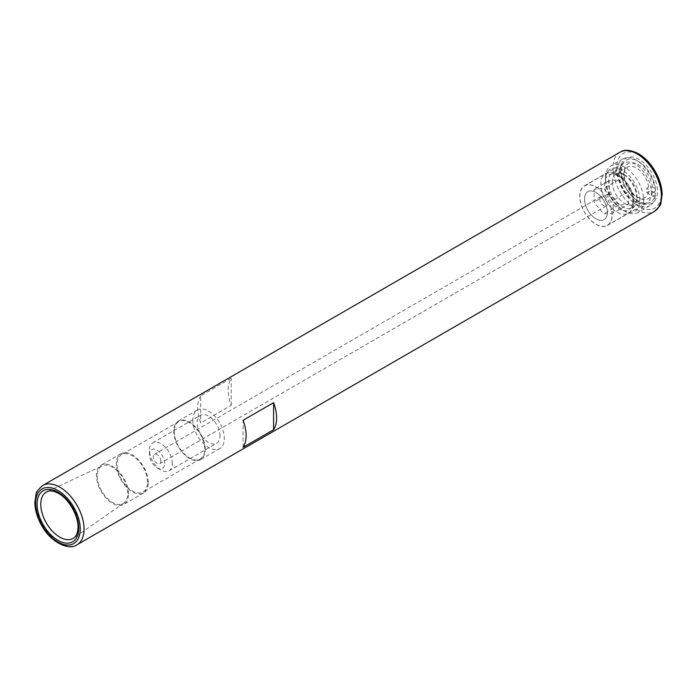 <?xml version="1.0" encoding="UTF-8"?>
<svg xmlns="http://www.w3.org/2000/svg" width="697" height="697" viewBox="0 0 697 697"><rect width="100%" height="100%" fill="white"/><g stroke="black" fill="none" stroke-linecap="round" stroke-linejoin="round"><path stroke-width="0.52" stroke-dasharray="3.48 2.61" d="M200.727 395.818A34.24 19.769 -120 0 0 197.695 407.606A34.24 19.769 -120 0 0 200.727 422.905L231.23 405.297A34.24 19.769 60 0 1 228.198 389.998A34.24 19.769 60 0 1 231.23 378.201L200.727 395.818L200.727 422.905M231.23 405.297L231.23 378.201M243.087 447.361L243.087 420.274M148.313 482.568A22.652 13.077 -120 0 0 138.424 459.776A22.652 13.077 -120 0 0 120.973 453.712A22.652 13.077 -120 0 0 116.286 464.08A22.652 13.077 -120 0 0 126.174 486.872A22.652 13.077 -120 0 0 143.626 492.936A22.652 13.077 -120 0 0 148.313 482.568M147.555 482.132A21.572 12.45 -120 0 0 138.137 460.421A21.572 12.45 -120 0 0 121.513 454.644A21.572 12.45 -120 0 0 117.044 464.516A21.572 12.45 -120 0 0 126.462 486.227A21.572 12.45 -120 0 0 143.085 492.004A21.572 12.45 -120 0 0 147.555 482.132M174.241 431.495A21.572 12.45 -120 0 0 183.66 453.198A21.572 12.45 -120 0 0 200.283 458.983A21.572 12.45 -120 0 0 204.744 449.103A21.572 12.45 -120 0 0 195.334 427.4A21.572 12.45 -120 0 0 178.711 421.624A21.572 12.45 -120 0 0 174.241 431.495M205.24 449.391A22.269 12.86 -120 0 0 195.526 426.982A22.269 12.86 -120 0 0 178.362 421.014A22.269 12.86 -120 0 0 173.745 431.208A22.269 12.86 -120 0 0 183.468 453.625A22.269 12.86 -120 0 0 200.631 459.584A22.269 12.86 -120 0 0 205.24 449.391M192.816 420.204A22.269 12.86 -120 0 0 202.531 442.612A22.269 12.86 -120 0 0 219.694 448.58A22.269 12.86 -120 0 0 224.312 438.387A22.269 12.86 -120 0 0 214.589 415.97A22.269 12.86 -120 0 0 197.425 410.01A22.269 12.86 -120 0 0 192.816 420.204M219.999 435.895A16.179 9.34 -120 0 0 212.942 419.62A16.179 9.34 -120 0 0 200.475 415.281A16.179 9.34 -120 0 0 197.12 422.687A16.179 9.34 -120 0 0 204.186 438.971A16.179 9.34 -120 0 0 216.645 443.301A16.179 9.34 -120 0 0 219.999 435.895M584.53 199.02A16.179 9.34 -120 0 0 591.587 215.303A16.179 9.34 -120 0 0 604.055 219.633A16.179 9.34 -120 0 0 607.409 212.228A16.179 9.34 -120 0 0 600.344 195.953A16.179 9.34 -120 0 0 587.876 191.614A16.179 9.34 -120 0 0 584.53 199.02A16.179 9.34 -120 0 0 591.587 215.303A16.179 9.34 -120 0 0 604.055 219.633A16.179 9.34 -120 0 0 607.409 212.228A16.179 9.34 -120 0 0 600.344 195.953A16.179 9.34 -120 0 0 587.876 191.614A16.179 9.34 -120 0 0 584.53 199.02M612.175 214.981A22.914 13.234 -120 0 0 602.173 191.919A22.914 13.234 -120 0 0 584.513 185.777A22.914 13.234 -120 0 0 579.765 196.266A22.914 13.234 -120 0 0 589.767 219.337A22.914 13.234 -120 0 0 607.427 225.471A22.914 13.234 -120 0 0 612.175 214.981M619.041 173.597A22.914 13.234 -120 0 0 641.022 203.768A22.914 13.234 -120 0 0 646.703 202.801A22.914 13.234 -120 0 0 651.451 192.311A22.914 13.234 -120 0 0 641.44 169.24A22.914 13.234 -120 0 0 623.78 163.107A22.914 13.234 -120 0 0 620.103 167.533A22.914 13.234 -120 0 0 619.041 173.597M620.652 170.12A26.033 15.029 -120 0 0 645.622 204.395A26.033 15.029 -120 0 0 657.463 191.379A26.033 15.029 -120 0 0 642.399 161.774A26.033 15.029 -120 0 0 621.863 163.237A26.033 15.029 -120 0 0 620.652 170.12M97.223 475.964A21.572 12.45 -120 0 0 106.981 498.033A21.572 12.45 -120 0 0 123.778 503.121A21.572 12.45 -120 0 0 127.725 493.572A21.572 12.45 -120 0 0 118.656 472.244A21.572 12.45 -120 0 0 102.232 465.805A21.572 12.45 -120 0 0 97.223 475.964M128.483 494.016A22.652 13.077 -120 0 0 118.603 471.224A22.652 13.077 -120 0 0 101.143 465.16A22.652 13.077 -120 0 0 96.456 475.528A22.652 13.077 -120 0 0 106.345 498.32A22.652 13.077 -120 0 0 123.796 504.384A22.652 13.077 -120 0 0 128.483 494.016M628.38 204.273L628.38 191.562L618.849 179.704L609.317 180.558L609.317 193.269L618.849 205.127L628.38 204.273L613.125 213.082L613.125 200.37L603.593 188.512L594.062 189.366L594.062 202.078L603.593 213.935L613.125 213.082M618.849 205.127L603.593 213.935M609.317 193.269L594.062 202.078M609.317 180.558L594.062 189.366M618.849 179.704L603.593 188.512M628.38 191.562L613.125 200.37M599.777 199.02A5.393 3.11 60 0 1 600.901 196.554A5.393 3.11 60 0 1 606.294 199.664A5.393 3.11 60 0 1 606.294 205.894A5.393 3.11 60 0 1 602.138 204.448A5.393 3.11 60 0 1 599.777 199.02M172.333 463.418A16.179 9.34 -120 0 0 165.276 447.134A16.179 9.34 -120 0 0 152.809 442.804A16.179 9.34 -120 0 0 149.454 450.21A16.179 9.34 -120 0 0 160.894 470.022A16.179 9.34 -120 0 0 168.988 470.823A16.179 9.34 -120 0 0 172.333 463.418M164.71 463.418A10.786 6.229 -120 0 0 157.086 450.21A10.786 6.229 -120 0 0 149.454 454.61A10.786 6.229 -120 0 0 157.086 467.818A10.786 6.229 -120 0 0 164.71 463.418M149.454 454.61L149.454 450.21M160.894 461.214A5.393 3.11 -120 0 0 158.541 455.786A5.393 3.11 -120 0 0 154.385 454.339A5.393 3.11 -120 0 0 153.27 456.814A5.393 3.11 -120 0 0 155.623 462.242A5.393 3.11 -120 0 0 159.779 463.679A5.393 3.11 -120 0 0 160.894 461.214M612.079 214.929A22.783 13.156 -120 0 0 602.13 191.997A22.783 13.156 -120 0 0 584.574 185.899A22.783 13.156 -120 0 0 579.86 196.327A22.783 13.156 -120 0 0 589.801 219.25A22.783 13.156 -120 0 0 607.357 225.358A22.783 13.156 -120 0 0 612.079 214.929M655.354 195.448L653.446 196.545A26.965 15.569 -120 0 0 653.446 192.145L646.729 188.26A17.53 10.115 60 0 1 646.729 192.66L648.628 191.562L652.462 191.57L655.346 193.235L655.354 195.448A26.965 15.569 -120 0 1 649.865 205.641L638.051 212.463A26.965 15.569 -120 0 0 643.627 200.126A26.965 15.569 -120 0 0 631.865 172.987A26.965 15.569 -120 0 0 611.086 165.764A26.965 15.569 -120 0 0 605.501 178.11L605.501 178.11A26.965 15.569 -120 0 0 624.564 211.13A26.965 15.569 -120 0 0 638.051 212.463M646.729 192.66L653.446 196.545M615.512 174.642L617.42 173.544L621.236 173.544L624.12 175.208L624.137 177.421L622.238 178.519A17.53 10.115 60 0 1 622.09 176.236A17.53 10.115 60 0 1 622.238 174.119L624.137 173.022L624.12 170.809L621.236 169.144L617.42 169.136L615.512 170.234A26.965 15.569 -120 0 0 615.416 172.386A26.965 15.569 -120 0 0 615.512 174.642L622.238 178.519M653.446 192.145L655.354 191.039L655.346 188.835L652.462 187.171L648.628 187.162L646.729 188.26M622.238 174.119L615.512 170.234M655.354 191.039A26.965 15.569 -120 0 0 636.387 160.275A26.965 15.569 -120 0 0 622.909 158.942A26.965 15.569 -120 0 0 617.42 169.136M655.346 188.835A24.264 14.01 -120 0 0 638.295 161.373A24.264 14.01 -120 0 0 621.236 169.144M621.236 173.544A24.264 14.01 -120 0 0 638.295 201.006A24.264 14.01 -120 0 0 655.346 193.235M617.42 173.544A26.965 15.569 -120 0 0 629.983 199.325A26.965 15.569 -120 0 0 649.865 205.641M612.175 181.961A17.53 10.115 -120 0 0 619.825 199.595A17.53 10.115 -120 0 0 633.329 204.291A17.53 10.115 -120 0 0 636.962 196.266L636.962 196.266A17.53 10.115 -120 0 0 624.564 174.808A17.53 10.115 -120 0 0 615.799 173.936A17.53 10.115 -120 0 0 612.175 181.961M624.137 177.421A17.53 10.115 -120 0 0 636.387 196.598A17.53 10.115 -120 0 0 645.152 197.469A17.53 10.115 -120 0 0 648.628 191.562M648.628 187.162A17.53 10.115 -120 0 0 640.229 170.904A17.53 10.115 -120 0 0 627.622 167.114A17.53 10.115 -120 0 0 624.137 173.022M652.462 187.171A20.222 11.675 -120 0 0 638.295 164.675A20.222 11.675 -120 0 0 624.12 170.809M624.12 175.208A20.222 11.675 -120 0 0 638.295 197.704A20.222 11.675 -120 0 0 652.462 191.57M639.82 200.126A24.264 14.01 -120 0 0 622.656 170.399A24.264 14.01 -120 0 0 605.501 180.305L605.501 180.305A24.264 14.01 -120 0 0 622.656 210.032A24.264 14.01 -120 0 0 639.82 200.126M605.501 180.305L605.501 178.11L605.501 180.305M636.962 198.471A20.222 11.675 -120 0 0 622.656 173.701A20.222 11.675 -120 0 0 608.359 181.961A20.222 11.675 -120 0 0 622.656 206.73A20.222 11.675 -120 0 0 636.962 198.471L636.962 196.266M661.366 193.627A31.548 18.209 -120 0 0 639.053 154.995A31.548 18.209 -120 0 0 616.749 167.872A31.548 18.209 -120 0 0 639.053 206.504A31.548 18.209 -120 0 0 661.366 193.627M620.025 152.199A34.24 19.769 -120 0 0 612.933 167.872A34.24 19.769 -120 0 0 627.884 202.33A34.24 19.769 -120 0 0 654.274 211.505M42.726 485.495A34.24 19.769 -120 0 0 35.634 501.169A34.24 19.769 -120 0 0 50.585 535.627A34.24 19.769 -120 0 0 76.975 544.801M123.778 503.121L73.76 538.014A26.791 15.465 -120 0 0 78.656 526.165A26.791 15.465 -120 0 0 59.715 493.354A26.791 15.465 -120 0 0 47.004 491.673L102.232 465.805M633.05 200.614A20.091 11.596 -120 0 0 618.849 176.019A20.091 11.596 -120 0 0 604.639 184.217A20.091 11.596 -120 0 0 618.849 208.821A20.091 11.596 -120 0 0 633.05 200.614M633.05 202.818A22.783 13.156 -120 0 0 616.941 174.912A22.783 13.156 -120 0 0 605.545 173.788A22.783 13.156 -120 0 0 600.831 184.217A22.783 13.156 -120 0 0 610.772 207.148A22.783 13.156 -120 0 0 628.328 213.247A22.783 13.156 -120 0 0 633.05 202.818M178.711 421.624L121.513 454.644M200.283 458.983L143.085 492.004M197.425 410.01L178.362 421.014M219.694 448.58L200.631 459.584M152.809 442.804L200.475 415.281M168.988 470.823L216.645 443.301M623.78 163.107L584.513 185.777M646.703 202.801L607.427 225.471M641.022 203.768L645.622 204.395M620.103 167.533L621.863 163.237M120.973 453.712L101.143 465.16M143.626 492.936L123.796 504.384M157.086 467.818L160.894 470.022M600.901 196.554L154.385 454.339M606.294 205.894L159.779 463.679M607.357 225.358L628.328 213.247C632.214 210.816 634.043 206.591 633.808 200.57C632.928 190.159 627.753 181.569 618.291 174.781C614.031 172.15 609.779 171.819 605.545 173.788L584.574 185.899M638.295 161.373L636.387 160.275M627.622 167.114L615.799 173.936M645.152 197.469L633.329 204.291M636.387 196.598L638.295 197.704M622.656 210.032L624.564 211.13M624.564 174.808L622.656 173.701M622.909 158.942L611.086 165.764"/><path stroke-width="1.05" d="M243.087 447.361A34.24 19.769 -120 0 0 243.087 420.274L273.59 402.657A34.24 19.769 60 0 1 273.59 429.753L243.087 447.361M273.59 402.657L273.59 429.753M661.366 195.831A34.24 19.769 -120 0 0 637.145 153.889A34.24 19.769 -120 0 0 620.025 152.199C624.468 149.254 630.619 149.777 638.496 153.758C645.117 157.696 650.737 163.629 655.346 171.558C659.719 179.295 661.984 186.918 662.15 194.419L660.939 202.871C661.157 204.509 658.935 207.384 654.274 211.505A34.24 19.769 -120 0 0 661.366 195.831M84.067 529.128A34.24 19.769 -120 0 0 59.855 487.194A34.24 19.769 -120 0 0 42.726 485.495C38.065 489.616 35.843 492.491 36.061 494.129L34.85 502.581C35.016 510.082 37.281 517.705 41.654 525.442C50.585 542.466 69.299 550.848 76.975 544.801A34.24 19.769 -120 0 0 84.067 529.128M80.251 529.128A31.548 18.209 -120 0 0 57.947 490.496A31.548 18.209 -120 0 0 35.634 503.373A31.548 18.209 -120 0 0 57.947 542.005A31.548 18.209 -120 0 0 80.251 529.128M78.787 528.282A29.474 17.016 -120 0 0 57.947 492.187A29.474 17.016 -120 0 0 37.098 504.219A29.474 17.016 -120 0 0 57.947 540.323A29.474 17.016 -120 0 0 78.787 528.282M40.774 504.288A26.791 15.465 -120 0 0 52.902 531.698A26.791 15.465 -120 0 0 73.76 538.014C75.938 536.585 77.315 533.771 77.872 529.572C79.58 518.167 69.543 499.252 58.504 493.415C53.652 490.827 49.818 490.244 47.004 491.673A26.791 15.465 -120 0 0 40.774 504.288M620.025 152.199L42.726 485.495M654.274 211.505L76.975 544.801"/></g></svg>

